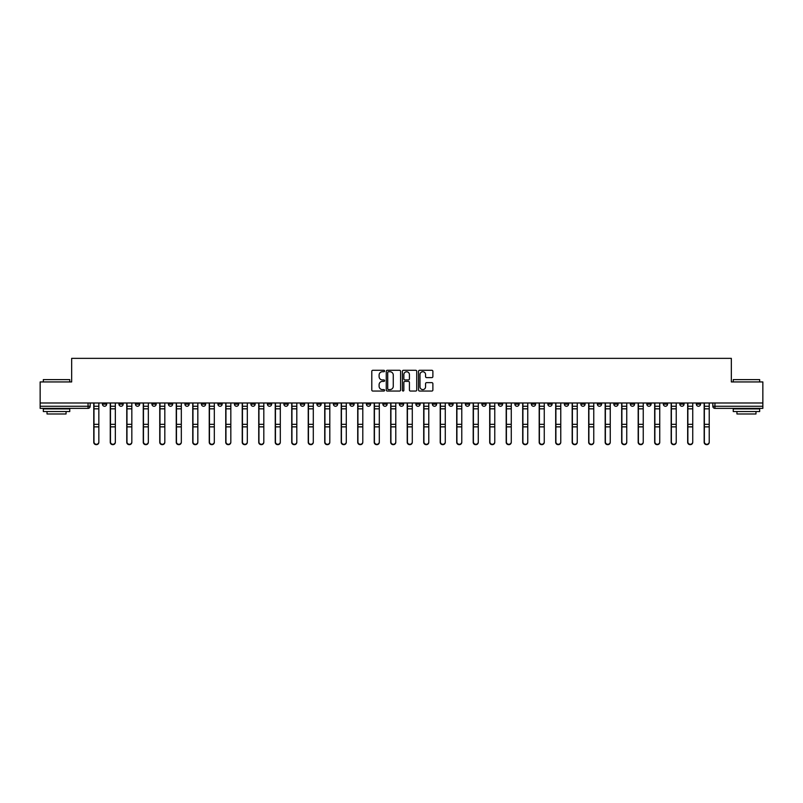 <?xml version="1.0" encoding="UTF-8"?>
<svg xmlns="http://www.w3.org/2000/svg" width="803" height="803" viewBox="0 0 803 803"><rect width="100%" height="100%" fill="white"/><g stroke="black" fill="none" stroke-linecap="round" stroke-linejoin="round"><path stroke-width="1.2" d="M384.577 371.016A0.723 0.723 0 0 0 383.854 370.283L372.823 370.283A1.034 1.034 0 0 0 371.789 371.327L371.789 390.007A1.034 1.034 0 0 0 372.823 391.051L383.854 391.051A0.723 0.723 0 0 0 384.577 390.318A0.723 0.723 0 0 0 383.854 389.596L382.429 389.596A3.322 3.322 0 0 1 379.106 386.273L379.106 384.717A3.322 3.322 0 0 1 382.429 381.395L383.854 381.395A0.723 0.723 0 0 0 384.577 380.672A0.723 0.723 0 0 0 383.854 379.939L382.429 379.939A3.322 3.322 0 0 1 379.106 376.617L379.106 375.061A3.322 3.322 0 0 1 382.429 371.739L383.854 371.739A0.723 0.723 0 0 0 384.577 371.016M646.837 402.986L646.837 404.14L651.072 404.14A2.118 2.118 0 0 1 648.954 406.258A2.118 2.118 0 0 1 646.837 404.14L646.837 402.986M547.857 402.986L547.857 404.14L552.093 404.14A2.118 2.118 0 0 1 549.975 406.258A2.118 2.118 0 0 1 547.857 404.14L547.857 402.986M531.365 402.986L531.365 404.14L535.591 404.14A2.118 2.118 0 0 1 533.473 406.258A2.118 2.118 0 0 1 531.365 404.14L531.365 402.986M432.375 402.986L432.375 404.14L436.611 404.14A2.118 2.118 0 0 1 434.493 406.258A2.118 2.118 0 0 1 432.375 404.14L432.375 402.986M415.884 402.986L415.884 404.14L420.11 404.14A2.118 2.118 0 0 1 418.002 406.258A2.118 2.118 0 0 1 415.884 404.14L415.884 402.986M399.382 402.986L399.382 404.14L403.618 404.14A2.118 2.118 0 0 1 401.5 406.258A2.118 2.118 0 0 1 399.382 404.14L399.382 402.986M366.389 402.986L366.389 404.14L370.625 404.14A2.118 2.118 0 0 1 368.507 406.258A2.118 2.118 0 0 1 366.389 404.14L366.389 402.986M333.396 404.14L333.396 402.986L333.396 404.14A2.118 2.118 0 0 0 335.513 406.258A2.118 2.118 0 0 1 333.396 404.14L337.631 404.14A2.118 2.118 0 0 1 335.513 406.258A2.118 2.118 0 0 0 337.631 404.14L337.631 402.986L337.631 404.14M316.904 404.14L316.904 402.986L316.904 404.14A2.118 2.118 0 0 0 319.012 406.258A2.118 2.118 0 0 1 316.904 404.14L321.13 404.14A2.118 2.118 0 0 1 319.012 406.258M300.402 404.14L300.402 402.986L300.402 404.14A2.118 2.118 0 0 0 302.52 406.258A2.118 2.118 0 0 1 300.402 404.14L304.628 404.14A2.118 2.118 0 0 1 302.52 406.258A2.118 2.118 0 0 0 304.628 404.14L304.628 402.986L304.628 404.14M283.901 402.986L283.901 404.14L288.136 404.14A2.118 2.118 0 0 1 286.019 406.258A2.118 2.118 0 0 1 283.901 404.14L283.901 402.986M267.409 402.986L267.409 404.14L271.635 404.14A2.118 2.118 0 0 1 269.527 406.258A2.118 2.118 0 0 1 267.409 404.14L267.409 402.986M250.907 402.986L250.907 404.14L255.143 404.14A2.118 2.118 0 0 1 253.025 406.258A2.118 2.118 0 0 1 250.907 404.14L250.907 402.986M234.416 404.14L234.416 402.986L234.416 404.14A2.118 2.118 0 0 0 236.534 406.258A2.118 2.118 0 0 1 234.416 404.14L238.642 404.14A2.118 2.118 0 0 1 236.534 406.258M201.423 404.14L201.423 402.986L201.423 404.14A2.118 2.118 0 0 0 203.53 406.258A2.118 2.118 0 0 1 201.423 404.14L205.648 404.14A2.118 2.118 0 0 1 203.53 406.258A2.118 2.118 0 0 0 205.648 404.14L205.648 402.986L205.648 404.14M184.921 404.14L184.921 402.986L184.921 404.14A2.118 2.118 0 0 0 187.039 406.258A2.118 2.118 0 0 1 184.921 404.14L189.157 404.14A2.118 2.118 0 0 1 187.039 406.258A2.118 2.118 0 0 0 189.157 404.14L189.157 402.986L189.157 404.14M168.429 404.14L168.429 402.986L168.429 404.14A2.118 2.118 0 0 0 170.537 406.258A2.118 2.118 0 0 1 168.429 404.14L172.655 404.14A2.118 2.118 0 0 1 170.537 406.258A2.118 2.118 0 0 0 172.655 404.14L172.655 402.986L172.655 404.14M151.928 404.14L151.928 402.986L151.928 404.14A2.118 2.118 0 0 0 154.046 406.258A2.118 2.118 0 0 1 151.928 404.14L156.163 404.14A2.118 2.118 0 0 1 154.046 406.258M135.436 404.14L135.436 402.986L135.436 404.14A2.118 2.118 0 0 0 137.544 406.258A2.118 2.118 0 0 1 135.436 404.14L139.662 404.14A2.118 2.118 0 0 1 137.544 406.258A2.118 2.118 0 0 0 139.662 404.14L139.662 402.986L139.662 404.14M118.934 404.14L118.934 402.986L118.934 404.14A2.118 2.118 0 0 0 121.052 406.258A2.118 2.118 0 0 1 118.934 404.14L123.16 404.14A2.118 2.118 0 0 1 121.052 406.258A2.118 2.118 0 0 0 123.16 404.14L123.16 402.986L123.16 404.14M431.833 377.611A1.034 1.034 0 0 0 432.877 376.567L432.877 371.327A1.034 1.034 0 0 0 431.833 370.283L419.588 370.283A1.034 1.034 0 0 0 418.554 371.327L418.554 390.007A1.034 1.034 0 0 0 419.588 391.051L431.833 391.051A1.034 1.034 0 0 0 432.877 390.007L432.877 383.683A1.034 1.034 0 0 0 431.833 382.64L426.594 382.64A1.034 1.034 0 0 0 425.56 383.683L425.56 386.815A2.78 2.78 0 0 1 422.779 389.596A2.78 2.78 0 0 1 419.999 386.815L419.999 374.519A2.78 2.78 0 0 1 422.779 371.739A2.78 2.78 0 0 1 425.56 374.519L425.56 376.567A1.034 1.034 0 0 0 426.594 377.611L431.833 377.611M40.15 402.986L40.15 381.937L71.668 381.937L71.668 358.359L731.332 358.359L731.332 381.937L762.85 381.937L762.85 402.986L40.15 402.986L40.15 406.258L90.167 406.258L90.167 402.986M400.597 371.327A1.034 1.034 0 0 0 399.553 370.283L387.307 370.283A1.034 1.034 0 0 0 386.263 371.327L386.263 390.007A1.034 1.034 0 0 0 387.307 391.051L399.553 391.051A1.034 1.034 0 0 0 400.597 390.007L400.597 371.327M403.447 370.283L415.693 370.283A1.034 1.034 0 0 1 416.737 371.327L416.737 390.007A1.034 1.034 0 0 1 415.693 391.051L410.453 391.051A1.034 1.034 0 0 1 409.42 390.007L409.42 382.429A1.034 1.034 0 0 0 408.376 381.395L404.903 381.395A1.034 1.034 0 0 0 403.859 382.429L403.859 390.318A0.723 0.723 0 0 1 403.136 391.051A0.723 0.723 0 0 1 402.403 390.318L402.403 371.327A1.034 1.034 0 0 1 403.447 370.283M712.833 402.986L712.833 406.258L762.85 406.258L762.85 408.376L714.941 408.376A2.118 2.118 0 0 1 712.833 406.258M762.85 402.986L762.85 406.258M90.167 406.258A2.118 2.118 0 0 1 88.059 408.376L40.15 408.376L40.15 406.258M700.567 402.986L700.567 404.14A2.118 2.118 0 0 1 698.449 406.258A2.118 2.118 0 0 1 696.331 404.14L700.567 404.14A2.118 2.118 0 0 1 698.449 406.258M696.331 402.986L696.331 404.14M684.066 402.986L684.066 404.14A2.118 2.118 0 0 1 681.948 406.258A2.118 2.118 0 0 1 679.84 404.14A2.118 2.118 0 0 0 681.948 406.258M679.84 402.986L679.84 404.14L684.066 404.14M667.564 402.986L667.564 404.14A2.118 2.118 0 0 1 665.456 406.258A2.118 2.118 0 0 1 663.338 404.14L667.564 404.14M663.338 402.986L663.338 404.14M651.072 402.986L651.072 404.14A2.118 2.118 0 0 1 648.954 406.258M634.571 402.986L634.571 404.14A2.118 2.118 0 0 1 632.463 406.258A2.118 2.118 0 0 1 630.345 404.14L634.571 404.14M630.345 402.986L630.345 404.14M618.079 402.986L618.079 404.14A2.118 2.118 0 0 1 615.961 406.258A2.118 2.118 0 0 1 613.843 404.14L618.079 404.14M613.843 402.986L613.843 404.14M601.577 402.986L601.577 404.14A2.118 2.118 0 0 1 599.47 406.258A2.118 2.118 0 0 1 597.352 404.14A2.118 2.118 0 0 0 599.47 406.258M597.352 402.986L597.352 404.14L601.577 404.14M585.086 402.986L585.086 404.14A2.118 2.118 0 0 1 582.968 406.258A2.118 2.118 0 0 1 580.85 404.14L585.086 404.14M580.85 402.986L580.85 404.14M568.584 402.986L568.584 404.14A2.118 2.118 0 0 1 566.466 406.258A2.118 2.118 0 0 1 564.358 404.14L568.584 404.14M564.358 402.986L564.358 404.14M552.093 402.986L552.093 404.14M535.591 402.986L535.591 404.14L535.591 402.986M519.099 402.986L519.099 404.14A2.118 2.118 0 0 1 516.981 406.258A2.118 2.118 0 0 1 514.864 404.14L519.099 404.14M514.864 402.986L514.864 404.14M502.598 402.986L502.598 404.14A2.118 2.118 0 0 1 500.48 406.258A2.118 2.118 0 0 1 498.372 404.14L502.598 404.14M498.372 402.986L498.372 404.14M486.096 402.986L486.096 404.14A2.118 2.118 0 0 1 483.988 406.258A2.118 2.118 0 0 1 481.87 404.14L486.096 404.14M481.87 402.986L481.87 404.14M469.604 402.986L469.604 404.14A2.118 2.118 0 0 1 467.487 406.258A2.118 2.118 0 0 1 465.369 404.14L469.604 404.14M465.369 402.986L465.369 404.14M453.103 402.986L453.103 404.14A2.118 2.118 0 0 1 450.995 406.258A2.118 2.118 0 0 1 448.877 404.14L453.103 404.14M448.877 402.986L448.877 404.14M436.611 402.986L436.611 404.14A2.118 2.118 0 0 1 434.493 406.258M420.11 402.986L420.11 404.14M403.618 404.14L403.618 402.986L403.618 404.14A2.118 2.118 0 0 1 401.5 406.258M387.116 402.986L387.116 404.14A2.118 2.118 0 0 1 384.998 406.258A2.118 2.118 0 0 1 382.89 404.14A2.118 2.118 0 0 0 384.998 406.258A2.118 2.118 0 0 0 387.116 404.14L382.89 404.14L382.89 402.986M370.625 404.14L370.625 402.986L370.625 404.14A2.118 2.118 0 0 1 368.507 406.258M354.123 402.986L354.123 404.14A2.118 2.118 0 0 1 352.005 406.258A2.118 2.118 0 0 1 349.897 404.14A2.118 2.118 0 0 0 352.005 406.258M349.897 402.986L349.897 404.14L354.123 404.14M321.13 402.986L321.13 404.14L321.13 402.986M288.136 404.14L288.136 402.986L288.136 404.14A2.118 2.118 0 0 1 286.019 406.258M271.635 404.14L271.635 402.986L271.635 404.14A2.118 2.118 0 0 1 269.527 406.258M255.143 404.14L255.143 402.986L255.143 404.14A2.118 2.118 0 0 1 253.025 406.258M238.642 402.986L238.642 404.14L238.642 402.986M222.15 404.14L222.15 402.986L222.15 404.14A2.118 2.118 0 0 1 220.032 406.258A2.118 2.118 0 0 1 217.914 404.14L222.15 404.14A2.118 2.118 0 0 1 220.032 406.258M217.914 402.986L217.914 404.14M156.163 402.986L156.163 404.14L156.163 402.986M106.669 402.986L106.669 404.14A2.118 2.118 0 0 1 104.551 406.258A2.118 2.118 0 0 1 102.433 404.14A2.118 2.118 0 0 0 104.551 406.258A2.118 2.118 0 0 0 106.669 404.14L106.669 402.986M102.433 402.986L102.433 404.14L106.669 404.14M388.451 371.739A0.723 0.723 0 0 0 387.719 372.472L387.719 388.873A0.723 0.723 0 0 0 388.451 389.596L389.957 389.596A3.322 3.322 0 0 0 393.269 386.273L393.269 375.061A3.322 3.322 0 0 0 389.957 371.739L388.451 371.739M409.42 374.569A2.78 2.78 0 0 0 406.639 371.789A2.78 2.78 0 0 0 403.859 374.569L403.859 378.906A1.034 1.034 0 0 0 404.903 379.939L408.376 379.939A1.034 1.034 0 0 0 409.42 378.906L409.42 374.569M93.77 402.986L93.77 442.302A2.429 2.349 180 0 0 96.3 444.641M98.839 441.941L98.839 442.302A2.429 2.349 180 0 1 96.41 444.651A2.429 2.349 180 0 1 93.981 442.302L93.981 441.941A2.429 2.349 0 0 0 96.41 444.28A2.429 2.349 0 0 0 98.839 441.941L98.839 426.865L93.981 426.865L93.981 441.941M93.981 402.986L93.981 426.865M98.839 402.986L98.839 426.865M110.262 402.986L110.262 442.302A2.429 2.349 180 0 0 112.801 444.641M126.764 402.986L126.764 442.302A2.429 2.349 180 0 0 129.293 444.641M115.341 441.941L115.341 442.302A2.429 2.349 180 0 1 112.902 444.651A2.429 2.349 180 0 1 110.473 442.302L110.473 441.941A2.429 2.349 0 0 0 112.902 444.28A2.429 2.349 0 0 0 115.341 441.941L115.341 426.865L110.473 426.865L110.473 441.941M110.473 402.986L110.473 426.865M115.341 402.986L115.341 426.865M131.833 441.941L131.833 442.302A2.429 2.349 180 0 1 129.403 444.651A2.429 2.349 180 0 1 126.974 442.302L126.974 441.941A2.429 2.349 0 0 0 129.403 444.28A2.429 2.349 0 0 0 131.833 441.941L131.833 426.865L126.974 426.865L126.974 441.941M126.974 402.986L126.974 426.865M131.833 402.986L131.833 426.865M43.322 379.608L69.761 379.608L43.322 379.608L43.322 381.937M69.761 411.548L43.322 411.548L43.322 408.908L69.761 408.908L69.761 411.548M66.057 411.548L66.057 413.977L47.026 413.977L47.026 411.548M733.239 379.608L759.678 379.608L733.239 379.608L733.239 381.937M759.678 411.548L733.239 411.548L733.239 408.908L759.678 408.908L759.678 411.548M755.974 411.548L755.974 413.977L736.943 413.977L736.943 411.548M143.255 402.986L143.255 442.302A2.429 2.349 180 0 0 145.795 444.641M159.757 402.986L159.757 442.302A2.429 2.349 180 0 0 162.296 444.641M176.248 402.986L176.248 442.302A2.429 2.349 180 0 0 178.788 444.641M148.334 441.941L148.334 442.302A2.429 2.349 180 0 1 145.905 444.651A2.429 2.349 180 0 1 143.466 442.302L143.466 441.941A2.429 2.349 0 0 0 145.905 444.28A2.429 2.349 0 0 0 148.334 441.941L148.334 426.865L143.466 426.865L143.466 441.941M143.466 402.986L143.466 426.865M148.334 402.986L148.334 426.865M164.826 441.941L164.826 442.302A2.429 2.349 180 0 1 162.397 444.651A2.429 2.349 180 0 1 159.968 442.302L159.968 441.941A2.429 2.349 0 0 0 162.397 444.28A2.429 2.349 0 0 0 164.826 441.941L164.826 426.865L159.968 426.865L159.968 441.941M159.968 402.986L159.968 426.865M164.826 402.986L164.826 426.865M181.327 441.941L181.327 442.302A2.429 2.349 180 0 1 178.898 444.651A2.429 2.349 180 0 1 176.459 442.302L176.459 441.941A2.429 2.349 0 0 0 178.898 444.28A2.429 2.349 0 0 0 181.327 441.941L181.327 426.865L176.459 426.865L176.459 441.941M176.459 402.986L176.459 426.865M181.327 402.986L181.327 426.865M192.75 402.986L192.75 442.302A2.429 2.349 180 0 0 195.29 444.641M197.829 441.941L197.829 442.302A2.429 2.349 180 0 1 195.39 444.651A2.429 2.349 180 0 1 192.961 442.302L192.961 441.941A2.429 2.349 0 0 0 195.39 444.28A2.429 2.349 0 0 0 197.829 441.941L197.829 426.865L192.961 426.865L192.961 441.941M192.961 402.986L192.961 426.865M197.829 402.986L197.829 426.865M209.242 402.986L209.242 442.302A2.429 2.349 180 0 0 211.781 444.641M214.321 441.941L214.321 442.302A2.429 2.349 180 0 1 211.892 444.651A2.429 2.349 180 0 1 209.453 442.302L209.453 441.941A2.429 2.349 0 0 0 211.892 444.28A2.429 2.349 0 0 0 214.321 441.941L214.321 426.865L209.453 426.865L209.453 441.941M209.453 402.986L209.453 426.865M214.321 402.986L214.321 426.865M225.743 402.986L225.743 442.302A2.429 2.349 180 0 0 228.283 444.641M230.822 441.941L230.822 442.302A2.429 2.349 180 0 1 228.383 444.651A2.429 2.349 180 0 1 225.954 442.302L225.954 441.941A2.429 2.349 0 0 0 228.383 444.28A2.429 2.349 0 0 0 230.822 441.941L230.822 426.865L225.954 426.865L225.954 441.941M225.954 402.986L225.954 426.865M230.822 402.986L230.822 426.865M242.235 402.986L242.235 442.302A2.429 2.349 180 0 0 244.774 444.641M247.314 441.941L247.314 442.302A2.429 2.349 180 0 1 244.885 444.651A2.429 2.349 180 0 1 242.456 442.302L242.456 441.941A2.429 2.349 0 0 0 244.885 444.28A2.429 2.349 0 0 0 247.314 441.941L247.314 426.865L242.456 426.865L242.456 441.941M242.456 402.986L242.456 426.865M247.314 402.986L247.314 426.865M258.737 402.986L258.737 442.302A2.429 2.349 180 0 0 261.276 444.641M275.238 402.986L275.238 442.302A2.429 2.349 180 0 0 277.768 444.641M291.73 402.986L291.73 442.302A2.429 2.349 180 0 0 294.269 444.641M308.232 402.986L308.232 442.302A2.429 2.349 180 0 0 310.761 444.641M324.723 402.986L324.723 442.302A2.429 2.349 180 0 0 327.263 444.641M341.225 402.986L341.225 442.302A2.429 2.349 180 0 0 343.764 444.641M263.816 441.941L263.816 442.302A2.429 2.349 180 0 1 261.376 444.651A2.429 2.349 180 0 1 258.947 442.302L258.947 441.941A2.429 2.349 0 0 0 261.376 444.28A2.429 2.349 0 0 0 263.816 441.941L263.816 426.865L258.947 426.865L258.947 441.941M258.947 402.986L258.947 426.865M263.816 402.986L263.816 426.865M280.307 441.941L280.307 442.302A2.429 2.349 180 0 1 277.878 444.651A2.429 2.349 180 0 1 275.449 442.302L275.449 441.941A2.429 2.349 0 0 0 277.878 444.28A2.429 2.349 0 0 0 280.307 441.941L280.307 426.865L275.449 426.865L275.449 441.941M275.449 402.986L275.449 426.865M280.307 402.986L280.307 426.865M296.809 441.941L296.809 442.302A2.429 2.349 180 0 1 294.37 444.651A2.429 2.349 180 0 1 291.941 442.302L291.941 441.941A2.429 2.349 0 0 0 294.37 444.28A2.429 2.349 0 0 0 296.809 441.941L296.809 426.865L291.941 426.865L291.941 441.941M291.941 402.986L291.941 426.865M296.809 402.986L296.809 426.865M313.3 441.941L313.3 442.302A2.429 2.349 180 0 1 310.871 444.651A2.429 2.349 180 0 1 308.442 442.302L308.442 441.941A2.429 2.349 0 0 0 310.871 444.28A2.429 2.349 0 0 0 313.3 441.941L313.3 426.865L308.442 426.865L308.442 441.941M308.442 402.986L308.442 426.865M313.3 402.986L313.3 426.865M329.802 441.941L329.802 442.302A2.429 2.349 180 0 1 327.373 444.651A2.429 2.349 180 0 1 324.934 442.302L324.934 441.941A2.429 2.349 0 0 0 327.373 444.28A2.429 2.349 0 0 0 329.802 441.941L329.802 426.865L324.934 426.865L324.934 441.941M324.934 402.986L324.934 426.865M329.802 402.986L329.802 426.865M346.294 441.941L346.294 442.302A2.429 2.349 180 0 1 343.865 444.651A2.429 2.349 180 0 1 341.436 442.302L341.436 441.941A2.429 2.349 0 0 0 343.865 444.28A2.429 2.349 0 0 0 346.294 441.941L346.294 426.865L341.436 426.865L341.436 441.941M341.436 402.986L341.436 426.865M346.294 402.986L346.294 426.865M357.716 402.986L357.716 442.302A2.429 2.349 180 0 0 360.256 444.641M362.795 441.941L362.795 442.302A2.429 2.349 180 0 1 360.366 444.651A2.429 2.349 180 0 1 357.927 442.302L357.927 441.941A2.429 2.349 0 0 0 360.366 444.28A2.429 2.349 0 0 0 362.795 441.941L362.795 426.865L357.927 426.865L357.927 441.941M357.927 402.986L357.927 426.865M362.795 402.986L362.795 426.865M374.218 402.986L374.218 442.302A2.429 2.349 180 0 0 376.758 444.641M379.297 441.941L379.297 442.302A2.429 2.349 180 0 1 376.858 444.651A2.429 2.349 180 0 1 374.429 442.302L374.429 441.941A2.429 2.349 0 0 0 376.858 444.28A2.429 2.349 0 0 0 379.297 441.941L379.297 426.865L374.429 426.865L374.429 441.941M374.429 402.986L374.429 426.865M379.297 402.986L379.297 426.865M390.71 402.986L390.71 442.302A2.429 2.349 180 0 0 393.249 444.641M395.789 441.941L395.789 442.302A2.429 2.349 180 0 1 393.36 444.651A2.429 2.349 180 0 1 390.92 442.302L390.92 441.941A2.429 2.349 0 0 0 393.36 444.28A2.429 2.349 0 0 0 395.789 441.941L395.789 426.865L390.92 426.865L390.92 441.941M390.92 402.986L390.92 426.865M395.789 402.986L395.789 426.865M407.211 402.986L407.211 442.302A2.429 2.349 180 0 0 409.751 444.641M412.29 441.941L412.29 442.302A2.429 2.349 180 0 1 409.851 444.651A2.429 2.349 180 0 1 407.422 442.302L407.422 441.941A2.429 2.349 0 0 0 409.851 444.28A2.429 2.349 0 0 0 412.29 441.941L412.29 426.865L407.422 426.865L407.422 441.941M407.422 402.986L407.422 426.865M412.29 402.986L412.29 426.865M423.703 402.986L423.703 442.302A2.429 2.349 180 0 0 426.242 444.641M428.782 441.941L428.782 442.302A2.429 2.349 180 0 1 426.353 444.651A2.429 2.349 180 0 1 423.924 442.302L423.924 441.941A2.429 2.349 0 0 0 426.353 444.28A2.429 2.349 0 0 0 428.782 441.941L428.782 426.865L423.924 426.865L423.924 441.941M423.924 402.986L423.924 426.865M428.782 402.986L428.782 426.865M440.205 402.986L440.205 442.302A2.429 2.349 180 0 0 442.744 444.641M445.284 441.941L445.284 442.302A2.429 2.349 180 0 1 442.844 444.651A2.429 2.349 180 0 1 440.415 442.302L440.415 441.941A2.429 2.349 0 0 0 442.844 444.28A2.429 2.349 0 0 0 445.284 441.941L445.284 426.865L440.415 426.865L440.415 441.941M440.415 402.986L440.415 426.865M445.284 402.986L445.284 426.865M456.706 402.986L456.706 442.302A2.429 2.349 180 0 0 459.236 444.641M461.775 441.941L461.775 442.302A2.429 2.349 180 0 1 459.346 444.651A2.429 2.349 180 0 1 456.917 442.302L456.917 441.941A2.429 2.349 0 0 0 459.346 444.28A2.429 2.349 0 0 0 461.775 441.941L461.775 426.865L456.917 426.865L456.917 441.941M456.917 402.986L456.917 426.865M461.775 402.986L461.775 426.865M473.198 402.986L473.198 442.302A2.429 2.349 180 0 0 475.737 444.641M478.277 441.941L478.277 442.302A2.429 2.349 180 0 1 475.838 444.651A2.429 2.349 180 0 1 473.409 442.302L473.409 441.941A2.429 2.349 0 0 0 475.838 444.28A2.429 2.349 0 0 0 478.277 441.941L478.277 426.865L473.409 426.865L473.409 441.941M473.409 402.986L473.409 426.865M478.277 402.986L478.277 426.865M489.7 402.986L489.7 442.302A2.429 2.349 180 0 0 492.239 444.641M494.768 441.941L494.768 442.302A2.429 2.349 180 0 1 492.339 444.651A2.429 2.349 180 0 1 489.91 442.302L489.91 441.941A2.429 2.349 0 0 0 492.339 444.28A2.429 2.349 0 0 0 494.768 441.941L494.768 426.865L489.91 426.865L489.91 441.941M489.91 402.986L489.91 426.865M494.768 402.986L494.768 426.865M506.191 402.986L506.191 442.302A2.429 2.349 180 0 0 508.731 444.641M511.27 441.941L511.27 442.302A2.429 2.349 180 0 1 508.841 444.651A2.429 2.349 180 0 1 506.402 442.302L506.402 441.941A2.429 2.349 0 0 0 508.841 444.28A2.429 2.349 0 0 0 511.27 441.941L511.27 426.865L506.402 426.865L506.402 441.941M506.402 402.986L506.402 426.865M511.27 402.986L511.27 426.865M522.693 402.986L522.693 442.302A2.429 2.349 180 0 0 525.232 444.641M527.762 441.941L527.762 442.302A2.429 2.349 180 0 1 525.333 444.651A2.429 2.349 180 0 1 522.904 442.302L522.904 441.941A2.429 2.349 0 0 0 525.333 444.28A2.429 2.349 0 0 0 527.762 441.941L527.762 426.865L522.904 426.865L522.904 441.941M522.904 402.986L522.904 426.865M527.762 402.986L527.762 426.865M539.184 402.986L539.184 442.302A2.429 2.349 180 0 0 541.724 444.641M544.263 441.941L544.263 442.302A2.429 2.349 180 0 1 541.834 444.651A2.429 2.349 180 0 1 539.395 442.302L539.395 441.941A2.429 2.349 0 0 0 541.834 444.28A2.429 2.349 0 0 0 544.263 441.941L544.263 426.865L539.395 426.865L539.395 441.941M539.395 402.986L539.395 426.865M544.263 402.986L544.263 426.865M555.686 402.986L555.686 442.302A2.429 2.349 180 0 0 558.226 444.641M560.765 441.941L560.765 442.302A2.429 2.349 180 0 1 558.326 444.651A2.429 2.349 180 0 1 555.897 442.302L555.897 441.941A2.429 2.349 0 0 0 558.326 444.28A2.429 2.349 0 0 0 560.765 441.941L560.765 426.865L555.897 426.865L555.897 441.941M555.897 402.986L555.897 426.865M560.765 402.986L560.765 426.865M572.178 402.986L572.178 442.302A2.429 2.349 180 0 0 574.717 444.641M577.257 441.941L577.257 442.302A2.429 2.349 180 0 1 574.828 444.651A2.429 2.349 180 0 1 572.388 442.302L572.388 441.941A2.429 2.349 0 0 0 574.828 444.28A2.429 2.349 0 0 0 577.257 441.941L577.257 426.865L572.388 426.865L572.388 441.941M572.388 402.986L572.388 426.865M577.257 402.986L577.257 426.865M588.679 402.986L588.679 442.302A2.429 2.349 180 0 0 591.219 444.641M593.758 441.941L593.758 442.302A2.429 2.349 180 0 1 591.319 444.651A2.429 2.349 180 0 1 588.89 442.302L588.89 441.941A2.429 2.349 0 0 0 591.319 444.28A2.429 2.349 0 0 0 593.758 441.941L593.758 426.865L588.89 426.865L588.89 441.941M588.89 402.986L588.89 426.865M593.758 402.986L593.758 426.865M605.171 402.986L605.171 442.302A2.429 2.349 180 0 0 607.71 444.641M610.25 441.941L610.25 442.302A2.429 2.349 180 0 1 607.821 444.651A2.429 2.349 180 0 1 605.392 442.302L605.392 441.941A2.429 2.349 0 0 0 607.821 444.28A2.429 2.349 0 0 0 610.25 441.941L610.25 426.865L605.392 426.865L605.392 441.941M605.392 402.986L605.392 426.865M610.25 402.986L610.25 426.865M621.673 402.986L621.673 442.302A2.429 2.349 180 0 0 624.212 444.641M626.752 441.941L626.752 442.302A2.429 2.349 180 0 1 624.312 444.651A2.429 2.349 180 0 1 621.883 442.302L621.883 441.941A2.429 2.349 0 0 0 624.312 444.28A2.429 2.349 0 0 0 626.752 441.941L626.752 426.865L621.883 426.865L621.883 441.941M621.883 402.986L621.883 426.865M626.752 402.986L626.752 426.865M638.174 402.986L638.174 442.302A2.429 2.349 180 0 0 640.704 444.641M643.243 441.941L643.243 442.302A2.429 2.349 180 0 1 640.814 444.651A2.429 2.349 180 0 1 638.385 442.302L638.385 441.941A2.429 2.349 0 0 0 640.814 444.28A2.429 2.349 0 0 0 643.243 441.941L643.243 426.865L638.385 426.865L638.385 441.941M638.385 402.986L638.385 426.865M643.243 402.986L643.243 426.865M654.666 402.986L654.666 442.302A2.429 2.349 180 0 0 657.205 444.641M659.745 441.941L659.745 442.302A2.429 2.349 180 0 1 657.316 444.651A2.429 2.349 180 0 1 654.877 442.302L654.877 441.941A2.429 2.349 0 0 0 657.316 444.28A2.429 2.349 0 0 0 659.745 441.941L659.745 426.865L654.877 426.865L654.877 441.941M654.877 402.986L654.877 426.865M659.745 402.986L659.745 426.865M671.167 402.986L671.167 442.302A2.429 2.349 180 0 0 673.707 444.641M676.236 441.941L676.236 442.302A2.429 2.349 180 0 1 673.807 444.651A2.429 2.349 180 0 1 671.378 442.302L671.378 441.941A2.429 2.349 0 0 0 673.807 444.28A2.429 2.349 0 0 0 676.236 441.941L676.236 426.865L671.378 426.865L671.378 441.941M671.378 402.986L671.378 426.865M676.236 402.986L676.236 426.865M687.659 402.986L687.659 442.302A2.429 2.349 180 0 0 690.199 444.641M692.738 441.941L692.738 442.302A2.429 2.349 180 0 1 690.309 444.651A2.429 2.349 180 0 1 687.87 442.302L687.87 441.941A2.429 2.349 0 0 0 690.309 444.28A2.429 2.349 0 0 0 692.738 441.941L692.738 426.865L687.87 426.865L687.87 441.941M687.87 402.986L687.87 426.865M692.738 402.986L692.738 426.865M704.161 402.986L704.161 442.302A2.429 2.349 180 0 0 706.7 444.641M709.23 441.941L709.23 442.302A2.429 2.349 180 0 1 706.801 444.651A2.429 2.349 180 0 1 704.372 442.302L704.372 441.941A2.429 2.349 0 0 0 706.801 444.28A2.429 2.349 0 0 0 709.23 441.941L709.23 426.865L704.372 426.865L704.372 441.941M704.372 402.986L704.372 426.865M709.23 402.986L709.23 426.865M88.059 402.986L88.059 408.376M714.941 402.986L714.941 408.376M93.77 406.258L98.839 406.258M98.839 424.325L93.981 424.325M98.839 408.817L93.981 408.817M110.262 406.258L115.341 406.258M126.764 406.258L131.833 406.258M115.341 424.325L110.473 424.325M115.341 408.817L110.473 408.817M131.833 424.325L126.974 424.325M131.833 408.817L126.974 408.817M143.255 406.258L148.334 406.258M159.757 406.258L164.826 406.258M176.248 406.258L181.327 406.258M148.334 424.325L143.466 424.325M148.334 408.817L143.466 408.817M164.826 424.325L159.968 424.325M164.826 408.817L159.968 408.817M181.327 424.325L176.459 424.325M181.327 408.817L176.459 408.817M192.75 406.258L197.829 406.258M197.829 424.325L192.961 424.325M197.829 408.817L192.961 408.817M209.242 406.258L214.321 406.258M214.321 424.325L209.453 424.325M214.321 408.817L209.453 408.817M225.743 406.258L230.822 406.258M230.822 424.325L225.954 424.325M230.822 408.817L225.954 408.817M242.235 406.258L247.314 406.258M247.314 424.325L242.456 424.325M247.314 408.817L242.456 408.817M258.737 406.258L263.816 406.258M275.238 406.258L280.307 406.258M291.73 406.258L296.809 406.258M308.232 406.258L313.3 406.258M324.723 406.258L329.802 406.258M341.225 406.258L346.294 406.258M263.816 424.325L258.947 424.325M263.816 408.817L258.947 408.817M280.307 424.325L275.449 424.325M280.307 408.817L275.449 408.817M296.809 424.325L291.941 424.325M296.809 408.817L291.941 408.817M313.3 424.325L308.442 424.325M313.3 408.817L308.442 408.817M329.802 424.325L324.934 424.325M329.802 408.817L324.934 408.817M346.294 424.325L341.436 424.325M346.294 408.817L341.436 408.817M357.716 406.258L362.795 406.258M362.795 424.325L357.927 424.325M362.795 408.817L357.927 408.817M374.218 406.258L379.297 406.258M379.297 424.325L374.429 424.325M379.297 408.817L374.429 408.817M390.71 406.258L395.789 406.258M395.789 424.325L390.92 424.325M395.789 408.817L390.92 408.817M407.211 406.258L412.29 406.258M412.29 424.325L407.422 424.325M412.29 408.817L407.422 408.817M423.703 406.258L428.782 406.258M428.782 424.325L423.924 424.325M428.782 408.817L423.924 408.817M440.205 406.258L445.284 406.258M445.284 424.325L440.415 424.325M445.284 408.817L440.415 408.817M456.706 406.258L461.775 406.258M461.775 424.325L456.917 424.325M461.775 408.817L456.917 408.817M473.198 406.258L478.277 406.258M478.277 424.325L473.409 424.325M478.277 408.817L473.409 408.817M489.7 406.258L494.768 406.258M494.768 424.325L489.91 424.325M494.768 408.817L489.91 408.817M506.191 406.258L511.27 406.258M511.27 424.325L506.402 424.325M511.27 408.817L506.402 408.817M522.693 406.258L527.762 406.258M527.762 424.325L522.904 424.325M527.762 408.817L522.904 408.817M539.184 406.258L544.263 406.258M544.263 424.325L539.395 424.325M544.263 408.817L539.395 408.817M555.686 406.258L560.765 406.258M560.765 424.325L555.897 424.325M560.765 408.817L555.897 408.817M572.178 406.258L577.257 406.258M577.257 424.325L572.388 424.325M577.257 408.817L572.388 408.817M588.679 406.258L593.758 406.258M593.758 424.325L588.89 424.325M593.758 408.817L588.89 408.817M605.171 406.258L610.25 406.258M610.25 424.325L605.392 424.325M610.25 408.817L605.392 408.817M621.673 406.258L626.752 406.258M626.752 424.325L621.883 424.325M626.752 408.817L621.883 408.817M638.174 406.258L643.243 406.258M643.243 424.325L638.385 424.325M643.243 408.817L638.385 408.817M654.666 406.258L659.745 406.258M659.745 424.325L654.877 424.325M659.745 408.817L654.877 408.817M671.167 406.258L676.236 406.258M676.236 424.325L671.378 424.325M676.236 408.817L671.378 408.817M687.659 406.258L692.738 406.258M692.738 424.325L687.87 424.325M692.738 408.817L687.87 408.817M704.161 406.258L709.23 406.258M709.23 424.325L704.372 424.325M709.23 408.817L704.372 408.817M69.761 381.937L69.761 379.608M63.728 408.908L63.728 408.376M49.354 408.908L49.354 408.376M759.678 381.937L759.678 379.608M753.646 408.908L753.646 408.376M739.272 408.908L739.272 408.376"/></g></svg>
